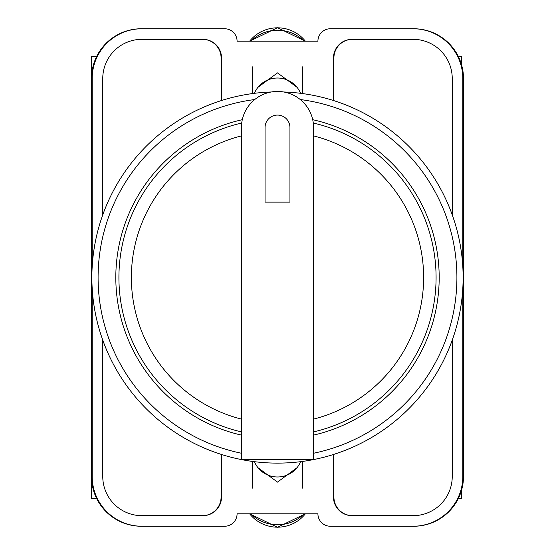 <?xml version="1.0" encoding="UTF-8"?>
<svg xmlns="http://www.w3.org/2000/svg" width="555" height="555" viewBox="0 0 555 555"><rect width="100%" height="100%" fill="white"/><g stroke="black" fill="none" stroke-linecap="round" stroke-linejoin="round"><path stroke-width="0.83" d="M257.999 467.719L277.5 482.115L297.001 467.719M297.001 87.281L277.5 72.885L257.999 87.281M462.815 288.246L462.815 476.495A49.749 49.749 0 0 1 413.066 526.244L330.357 526.244A12.439 12.439 0 0 1 317.918 513.805L237.082 513.805A12.439 12.439 0 0 1 224.643 526.244L141.934 526.244A49.749 49.749 0 0 1 92.185 476.495L92.185 288.246M92.185 266.754L92.185 78.505A49.749 49.749 0 0 1 141.934 28.756L224.643 28.756A12.439 12.439 0 0 1 237.082 41.195L317.918 41.195A12.439 12.439 0 0 1 330.357 28.756L413.066 28.756A49.749 49.749 0 0 1 462.815 78.505L462.815 266.754M452.242 340.125L452.242 476.495A39.176 39.176 0 0 1 413.066 515.671L352.12 515.671A18.655 18.655 0 0 1 333.465 497.016L333.465 454.483M221.535 454.483L221.535 497.016A18.655 18.655 0 0 1 202.88 515.671L141.934 515.671A39.176 39.176 0 0 1 102.758 476.495L102.758 340.125M452.242 214.875L452.242 78.505A39.176 39.176 0 0 0 413.066 39.329L352.12 39.329A18.655 18.655 0 0 0 333.465 57.984L333.465 100.517M221.535 100.517L221.535 57.984A18.655 18.655 0 0 0 202.88 39.329L141.934 39.329A39.176 39.176 0 0 0 102.758 78.505L102.758 214.875M141.934 28.756L141.268 28.756A49.749 49.749 0 0 0 91.519 78.505L91.519 476.495A49.749 49.749 0 0 0 141.268 526.244L141.934 526.244M413.066 526.244L413.732 526.244A49.749 49.749 0 0 0 463.481 476.495L463.481 78.505A49.749 49.749 0 0 0 413.732 28.756L413.066 28.756M413.531 28.756A49.749 49.749 0 0 1 463.279 78.505L463.279 476.495A49.749 49.749 0 0 1 413.531 526.244M141.469 526.244A49.749 49.749 0 0 1 91.721 476.495L91.721 78.505A49.749 49.749 0 0 1 141.469 28.756M202.568 39.329A18.655 18.655 0 0 1 221.223 57.984L221.223 100.615M333.777 100.615L333.777 57.984A18.655 18.655 0 0 1 352.432 39.329M221.223 454.385L221.223 497.016A18.655 18.655 0 0 1 202.568 515.671M333.777 454.385L333.777 497.016A18.655 18.655 0 0 0 352.432 515.671M221.091 454.344L221.091 497.016A18.655 18.655 0 0 1 202.436 515.671M352.564 515.671A18.655 18.655 0 0 1 333.909 497.016L333.909 454.344M202.436 39.329A18.655 18.655 0 0 1 221.091 57.984L221.091 100.656M333.909 100.656L333.909 57.984A18.655 18.655 0 0 1 352.564 39.329M254.426 461.684A24.871 24.42 0 0 0 277.5 476.981A24.871 24.42 0 0 0 300.574 461.684M304.14 513.805A37.31 36.623 180 0 1 250.86 513.805M254.426 93.316A24.871 24.42 0 0 1 277.5 78.019A24.871 24.42 0 0 1 300.574 93.316M304.14 41.195A37.31 36.623 180 0 0 250.86 41.195M91.519 454.552L91.519 498.48L96.646 498.48M96.646 56.52L91.519 56.52L91.519 100.448M283.667 91.977A185.62 185.62 0 0 1 463.099 280.58A185.62 185.62 0 0 1 277.5 463.12A185.62 185.62 0 0 1 91.901 280.58A185.62 185.62 0 0 1 271.333 91.977A185.62 185.62 0 0 0 91.901 280.58A185.62 185.62 0 0 0 277.5 463.12M242.292 119.7A161.678 161.678 0 0 0 241.432 435.106M313.568 435.106A161.678 161.678 0 0 0 312.708 119.7M241.432 127.518A36.068 36.068 0 0 1 277.5 91.45A36.068 36.068 0 0 1 313.568 127.518L313.568 459.589L241.432 459.589L241.432 127.518M313.284 123.016A158.57 158.57 0 0 1 313.568 431.915M289.939 127.518A12.439 12.439 0 0 0 277.5 115.079A12.439 12.439 0 0 0 265.061 127.518L265.061 202.138L289.939 202.138L289.939 127.518M241.432 431.915A158.57 158.57 0 0 1 241.716 123.016A158.57 158.57 0 0 0 241.432 431.915M461.566 64.852L461.566 56.52L458.354 56.52M458.354 498.48L461.566 498.48L461.566 490.148M249.632 513.805A35.312 34.667 0 0 0 305.368 513.805M249.632 41.195A35.312 34.667 0 0 1 305.368 41.195M313.568 453.241A179.404 179.404 0 0 0 300.276 99.546M254.724 99.546A179.404 179.404 0 0 0 241.432 453.241M313.568 419.115A146.138 146.138 0 0 0 313.568 135.885M241.432 135.885A146.138 146.138 0 0 0 241.432 419.115M252.629 461.448L252.629 488.157M302.371 461.448L302.371 488.157M249.618 513.805L277.5 527.25L305.382 513.805M302.371 93.552L302.371 66.843M252.629 93.552L252.629 66.843M249.618 41.195L277.5 27.75L305.382 41.195"/></g></svg>
